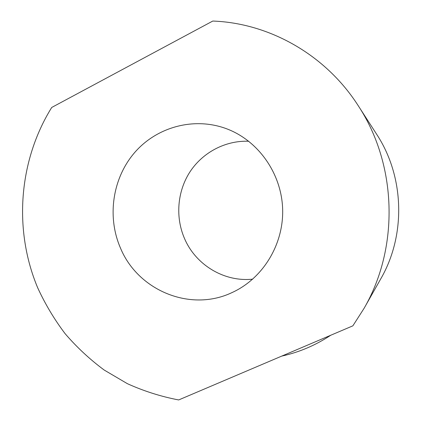 <?xml version="1.0" encoding="UTF-8"?>
<svg xmlns="http://www.w3.org/2000/svg" width="421" height="421" viewBox="0 0 421 421"><rect width="100%" height="100%" fill="white"/><g stroke="black" fill="none" stroke-linecap="round" stroke-linejoin="round"><path stroke-width="0.63" d="M358.224 105.687L376.632 134.231C404.434 176.488 406.128 234.944 380.821 278.744L364.091 308.304L352.872 325.833L178.662 399.95C160.864 396.524 143.766 391.098 127.368 383.673L104.224 370.064C89.805 359.381 76.759 347.241 65.087 333.642C54.283 319.344 45.142 304.041 37.664 287.738C13.404 229.766 18.608 160.859 51.72 107.455L212.779 21.05C269.145 23.071 325.538 54.556 358.224 105.687C397.082 164.627 399.471 247.216 364.091 308.304M252.737 279.139C224.346 282.249 195.928 265.025 184.661 238.854C175.231 217.457 177.22 191.618 189.871 172.01C202.59 152.46 225.367 140.335 248.748 141.251M120.427 247.943C106.755 216.431 112.591 177.673 135.099 152.044C157.591 126.442 195.186 116.549 227.482 129.11C258.815 141.272 281.644 173.931 282.649 209.269C283.691 244.612 262.788 278.534 232.213 292.49C190.339 312.571 137.778 290.353 120.427 247.943M330.738 335.248C315.513 345.32 299.163 352.277 281.686 356.119"/></g></svg>
